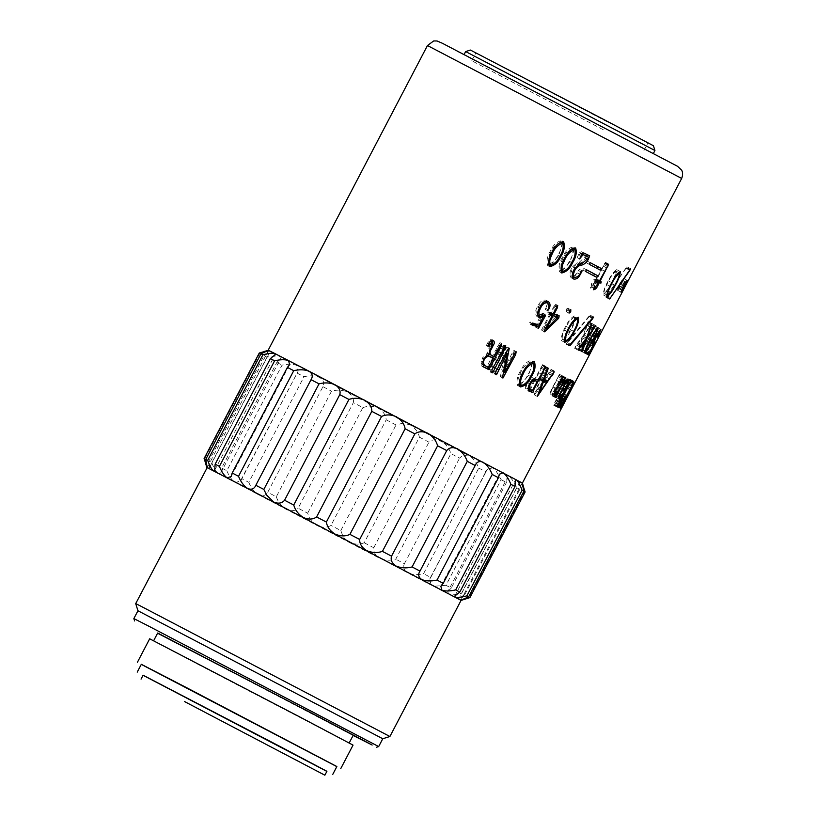 <?xml version="1.0" encoding="UTF-8"?>
<svg xmlns="http://www.w3.org/2000/svg" width="816" height="816" viewBox="0 0 816 816"><rect width="100%" height="100%" fill="white"/><g stroke="black" fill="none" stroke-linecap="round" stroke-linejoin="round"><path stroke-width="0.61" stroke-dasharray="4.08 3.06" d="M307.652 513.193L362.855 407.602L353.348 402.625L298.146 508.215L307.652 513.193L308.683 516.14C310.223 520.037 312.977 523.168 316.965 525.524C322.34 527.799 327.012 527.758 330.99 525.402L386.192 419.812C385.876 415.201 383.245 411.325 378.298 408.194L268.189 350.186M362.855 407.602L365.864 406.756C369.944 405.787 374.095 406.266 378.298 408.194L410.162 424.85C415.201 428.033 418.292 432.143 419.414 437.172L364.211 542.762C359.428 544.7 354.297 544.507 348.82 542.181L206.856 467.517M386.192 419.812L396.025 424.952L402.849 423.157L410.162 424.85L441.089 440.997C445.893 444.047 449.177 448.249 450.922 453.614L395.729 559.205C390.323 560.816 384.999 560.521 379.746 558.317L348.82 542.181L343.25 537.152L340.823 530.553L330.99 525.402M419.414 437.172L428.961 442.16C431.338 439.997 434.449 439.263 438.284 439.936L522.393 483.082M364.211 542.762L373.759 547.75C373.361 550.912 374.534 553.88 377.278 556.634L408.632 573.322C413.233 574.852 418.21 574.974 423.555 573.689L478.757 468.088C476.768 462.978 473.831 458.959 469.934 456.062L462.509 455.399L459.581 458.123L450.922 453.614M478.757 468.088L485.979 471.852L486.754 469.924L492.538 467.762L495.791 470.546L501.146 479.706L445.944 585.307L435.356 586.153L431.205 585.092L407.796 572.924C403.94 570.384 402.808 567.314 404.389 563.713L395.729 559.205M501.146 479.706L506.481 482.47L507.399 477.646L509.837 476.707L514.253 482.44L516.691 487.733L461.489 593.324L455.746 594.354L448.504 594.038L431.205 585.092L429.644 579.156L486.754 469.924M516.691 487.733L519.812 489.335C518.996 484.459 519.037 481.981 519.935 481.889C521.026 482.919 522.444 485.938 524.178 490.977L524.413 491.66L469.21 597.251L468.506 597.445C463.376 598.903 460.071 599.495 458.602 599.209L448.504 594.038L447.851 591.539L507.399 477.646M157.58 633.216L353.114 735.44M378.675 746.569L133.855 618.579M382.765 738.745L137.945 610.756M389.905 736.501L135.711 603.605M653.432 145.748L470.414 50.062M465.64 51.561L654.932 150.511M607.41 121.941L475.881 52.928L607.41 121.941M603.32 129.764L471.791 60.751L603.32 129.764M326.91 771.293L143.096 675.199M326.859 771.385L143.055 675.291M336.865 766.53L141.321 664.306M336.824 766.612L141.28 664.387M353.042 745.11L149.675 638.795M199.675 664.642L349.126 743.07L203.837 667.417L153.592 640.846L199.675 664.642M353.216 735.247L157.682 633.022M461.06 600.403L458.602 599.209C458.143 598.444 460.142 597.016 464.61 594.925L461.489 593.324M560.633 408.571L556.736 406.541L568.762 384.438L557.287 406.786L561.194 408.836L557.297 406.796L569.435 383.571L569.772 382.939L573.679 384.979L574.831 382.775L563.989 403.481L574.301 383.418L563.56 402.992L572.801 384.866L560.541 408.53L572.669 386.478L561.194 408.836L573.046 386.203M569.772 382.939L570.476 381.592L574.382 383.642L574.831 382.775L570.914 380.725L560.082 401.431L570.394 381.368L559.664 400.952L568.915 382.826L556.645 406.49L560.541 408.53M574.321 382.245L570.435 380.205L574.321 382.245M508.613 77.724L653.29 153.643L508.613 77.724M259.284 353.012L259.814 353.318L204.612 458.908L204.082 458.602M266.995 357.194L211.793 462.784L208.825 461.203L264.027 355.613L266.995 357.194C272.809 355.796 277.093 355.552 279.837 356.459L280.429 358.846L276.838 362.416L221.636 468.007L226.838 470.75L282.04 365.16C287.977 363.834 292.862 363.895 296.677 365.364L298.146 371.127L241.689 478.584L248.809 482.327L304.011 376.737C309.815 375.329 315.058 375.584 319.719 377.492C323.513 380.032 324.595 383.092 322.942 386.682L267.74 492.272L276.318 496.781L331.52 391.18C336.947 389.579 342.281 389.875 347.514 392.068C352.022 394.985 353.971 398.504 353.348 402.625M276.838 362.416L282.04 365.16M296.891 372.994L304.011 376.737M322.942 386.682L331.52 391.18M340.823 530.553L396.025 424.952M373.759 547.75L428.961 442.16M404.389 563.713L459.581 458.123M485.979 471.852L430.777 577.442L423.555 573.689M506.481 482.47L451.279 588.061L445.944 585.307M464.61 594.925L519.812 489.335M469.914 597.577L469.21 597.251M524.413 491.66L525.116 491.987M204.612 458.908C206.407 464.294 207.845 467.548 208.916 468.67L270.249 351.339C268.729 351.074 265.251 351.737 259.814 353.318M208.916 468.67C209.732 468.578 209.702 466.089 208.825 461.203M211.793 462.784C213.965 468.353 216.199 472.025 218.504 473.79L220.779 472.954L221.636 468.007M226.838 470.75C229.133 476.391 231.968 480.369 235.345 482.695L240.883 480.665L241.689 478.584M248.809 482.327C250.971 487.886 254.164 492.048 258.386 494.812C262.619 496.505 265.741 495.659 267.74 492.272M276.318 496.781C278.103 502.136 281.387 506.338 286.171 509.398C291.128 511.459 295.117 511.061 298.146 508.215M430.777 577.442L429.644 579.156M451.279 588.061L447.851 591.539M519.935 481.889L458.602 599.209M264.027 355.613C268.546 353.522 270.616 352.104 270.249 351.339M490.436 348.463L488.998 347.718L490.804 344.005L490.987 341.231L486.877 345.607L488.243 346.31M492.242 344.74L490.804 344.005M492.395 341.955L490.987 341.231M487.764 346.055L486.877 345.607M486.418 345.362L487.856 342.608C488.774 339.966 490.232 339.109 492.252 340.037L492.507 340.231M493.129 340.466L493.67 340.772M492.793 342.21L489.977 348.187L488.804 353.705M490.222 354.848L492.568 355.858L499.963 342.638L499.555 345.433L493.476 356.398M492.364 355.939L490.783 355.123M494.2 356.704L492.568 355.858M499.066 347.412L497.423 346.565M501.616 343.485L499.963 342.638L501.605 343.475M501.544 344.658L499.882 343.801M492.742 357.796L487.958 367.537M489.059 366.557L488.356 366.19M488.886 369.668L487.213 368.801L487.999 368.312L487.213 368.801L485.857 367.843M488.172 369.189L486.52 368.342M482.858 366.547L481.807 366.068L482.113 358.204L487.387 353.644L488.998 347.718M488.203 354.358L486.734 353.603M488.866 354.409L487.387 353.644M486.254 355.317L481.889 361.651L481.797 363.406M482.848 364.66L486.948 366.608L491.834 357.337M485.438 365.925L487.03 366.741M486.948 366.608L488.58 367.455M492.181 373.055L490.385 372.127L490.1 369.016L503.941 344.362L503.492 347.137L490.385 372.127M491.854 369.913L490.1 369.016M502.982 349.666L501.218 348.758M504.788 346.453L503.023 345.545M505.736 345.851L503.951 344.933M505.645 346.443L503.86 345.525M504.196 347.504L503.492 347.137M493.67 367.465L492.833 367.037M492.854 372.096L491.059 371.168M492.65 372.841L490.844 371.912M587.653 352.889L584.756 351.431L583.348 352.277L584.113 350.421L585.735 349.993L589.927 342.006L588.397 343.75L592.059 334.968L597.047 327.257L600.953 329.297M587.632 352.93L584.756 351.431M588.295 353.563L584.429 351.543M588.01 353.614L584.154 351.604M587.785 353.746L583.93 351.737M587.571 353.94L583.715 351.92M587.387 354.083L583.532 352.073M587.204 354.287L583.348 352.277M587.591 353.032L583.746 351.033M587.959 352.43L584.113 350.421L587.959 352.43M589.611 352.022L585.735 349.993M593.813 344.026L589.927 342.006M592.263 345.77L588.397 343.75M595.894 336.977L592.059 334.968M600.913 329.276L597.047 327.257L593.732 335.121L597.618 337.151M598.199 336.049L594.313 334.019M597.567 337.13L593.732 335.121M593.681 335.101L596.323 328.685L591.916 335.702L589.142 342.332L591.161 340.037L584.888 351.451M600.188 330.704L596.323 328.685M595.762 337.712L591.916 335.702M593.008 344.352L589.142 342.332M594.864 341.975L590.988 339.946M595.139 341.476L591.263 339.446L595.292 341.353M595.048 342.067L591.161 340.037M594.66 342.832L590.774 340.802M594.303 343.393L590.417 341.363M590.498 350.625L586.622 348.595M588.938 353.624L585.062 351.594M588.326 354.848L584.44 352.828M588.193 354.98L584.307 352.961M588.734 353.767L584.848 351.737M587.683 352.808L584.98 351.4M584.664 352.93L580.9 350.962C581.584 347.249 583.46 342.659 586.52 337.192C589.346 331.612 591.967 327.787 594.364 325.717C593.599 329.317 591.661 333.877 588.55 339.385C585.806 344.944 583.256 348.799 580.9 350.962L584.674 352.93M590.254 339.14L586.52 337.192M598.087 327.644L594.303 325.676L598.138 327.685M592.365 341.374L588.55 339.385M593.599 327.124C590.713 330.256 587.836 334.866 584.97 340.945L581.645 349.544C583.766 347.392 586.01 343.944 588.367 339.181C591.029 334.489 592.773 330.46 593.599 327.124L597.383 329.093M584.97 340.945L588.713 342.893M581.645 349.544L585.419 351.512M588.367 339.181L592.171 341.17M581.257 346.025L577.657 344.148L574.668 348.34L576.157 344.903L582.961 336.202L587.51 323.116C587.979 321.688 588.214 321.412 588.183 322.269L583.909 334.937L592.11 323.707L583.348 336.508L578.422 349.942L578.105 348.718L582.349 337.834L577.657 344.148M578.87 349.585L575.28 347.708M578.483 350.237L574.892 348.361M578.258 350.217L574.668 348.34M579.737 346.769L576.157 344.903M581.604 344.648L578.014 342.771M586.592 338.089L582.961 336.202M591.08 324.982L587.51 323.116M591.835 323.432L588.254 321.575L588.183 322.269L591.763 324.136M591.712 325.217L588.112 323.34M589.713 330.592L586.102 328.705M587.54 336.835L583.909 334.937M593.63 328.45L589.948 326.533M595.078 326.451L591.386 324.523M595.813 325.564L592.12 323.636L595.802 325.635M595.211 326.828L591.518 324.89M591.202 332.642L587.52 330.725M587 338.405L583.348 336.508M583.787 347.116L580.105 345.199M582.624 350.778L578.932 348.85M582.491 351.308L578.789 349.381M582.124 351.869L578.422 349.942M581.777 350.625L578.105 348.718M585.99 339.731L582.349 337.834M570.404 345.158L566.202 343.567L589.193 315.965C590.019 314.945 590.233 314.925 589.835 315.904L567.079 343.424L566.202 343.567L569.517 345.29M570.343 344.209L567.028 342.485M592.722 317.801L589.193 315.965C590.019 314.945 590.233 314.925 589.835 315.904L593.375 317.75M592.804 318.556L589.274 316.71M564.703 342.343L561.551 340.7C561.092 336.396 562.489 331.551 565.753 326.186C568.466 320.555 571.639 317.026 575.27 315.588C575.688 319.811 574.229 324.615 570.904 330.011C568.283 335.641 565.172 339.201 561.551 340.7L564.723 342.353M568.823 327.787L565.753 326.186M574.148 331.704L570.904 330.011M574.495 316.985C570.435 319.515 567.12 323.901 564.56 330.133C562.693 333.611 561.938 336.671 562.316 339.293C565.437 337.671 568.13 334.448 570.384 329.644C573.25 325.043 574.617 320.831 574.495 316.985L576.188 317.873M564.56 330.133L567.661 331.745M562.316 339.293L564.182 340.272M570.384 329.644L573.617 331.327M569.701 310.223L566.824 308.723L567.926 308.254L567.814 310.345L566.151 311.641L566.824 308.723M570.823 309.754L567.926 308.254M569.15 311.049L567.814 310.345M569.048 313.15L566.151 311.641M496.097 374.799L494.18 373.82L493.843 370.974L506.879 347.014L507.379 347.279L506.328 352.624M495.71 371.943L493.843 370.974M497.617 369.291L495.74 368.312M508.756 347.983L506.879 347.014M509.276 348.259L507.379 347.279M506.297 352.818L502.513 371.617L511.877 353.705C512.295 353.022 514.192 348.993 513.937 351.421L513.529 353.461L500.84 376.961L502.952 378.053M503.564 372.157L502.513 371.617M513.968 354.787L511.877 353.705M516.038 351.472L513.947 350.39L513.937 351.421L516.049 352.512M514.437 353.93L513.529 353.461M502.452 377.788L500.84 376.961M500.351 376.706L505.267 352.288L494.18 373.82M506.246 352.787L505.267 352.288M497.638 369.25L496.658 368.75M496.74 373.993L494.822 373.004M496.587 374.615L494.669 373.616M520.333 386.937L517.681 385.56C516.253 380.96 517.293 375.89 520.802 370.331C523.627 364.415 527.269 361.09 531.716 360.356L532.532 361.59M523.331 371.647L520.802 370.331M532.726 362.722L528.452 375.462L520.465 385.152M531.236 376.91L528.452 375.462M519.517 385.621L517.681 385.56M531.44 362.069L530.93 361.804C526.106 363.487 522.403 367.7 519.833 374.442C517.915 378.094 517.477 381.327 518.507 384.132C522.311 383.122 525.382 380.062 527.717 374.972C530.818 370.24 531.889 365.854 530.93 361.804L531.451 362.059M519.833 374.442L522.393 375.768M518.507 384.132L519.292 384.54M531.736 391.945L526.218 389.701C524.627 387.365 525.229 384.285 528.023 380.46C529.431 378.175 530.941 377.257 532.542 377.716L535.01 378.563L542.609 364.691L541.957 367.353L535.469 379.236L532.542 377.716M536.52 379.695L533.572 378.155M537.999 380.113L535.01 378.563M543.538 369.577L540.549 368.016M542.589 364.67L545.608 366.241L542.589 364.67M545.557 366.772L542.548 365.211M545.414 367.353L542.405 365.782M544.976 368.924L541.957 367.353M541.875 374.371L538.856 372.81M534.929 380.276L530.176 389.977M533.338 390.568L530.329 389.008M529.931 391.007L532.644 392.567M532.44 392.353L529.431 390.793M533.072 379.542L532.471 379.338C530.584 378.604 528.972 379.726 527.636 382.714C526.3 384.979 526.004 386.804 526.759 388.181L529.502 388.916L534.286 379.94M527.636 382.714L530.502 384.203M529.502 388.916L532.491 390.466M547.811 380.623L544.578 378.94L550.831 369.73L549.107 373.84L544.466 380.327M551.585 375.125L548.321 373.432M553.472 372.31L550.208 370.607M554.095 371.433L550.831 369.73L550.708 370.668L553.993 372.382M553.228 374.085L549.943 372.382M552.381 375.554L549.107 373.84M552.085 375.85L548.811 374.146M549.76 379.042L546.496 377.339M544.313 380.552L534.46 394.944L537.652 396.607M537.336 396.443L534.46 394.944M534.154 394.781L544.751 366.925L540.896 378.644L544.578 378.94M543.895 378.359L540.784 376.737M544.639 376.237L541.528 374.615M545.312 374.228L542.222 372.626M545.537 373.391L542.446 371.79M546.414 370.892L543.334 369.291M547.434 369.169L544.354 367.567M547.832 368.526L545.19 366.7L548.281 368.312M547.628 369.974L544.537 368.363M544.027 380.287L540.896 378.644M536.285 391.088L543.752 380.266L540.702 380.613L540.631 379.267L536.285 391.088L539.468 392.741M540.702 380.613L543.864 382.255M540.631 379.267L543.772 380.899M563.672 381.225L560.041 379.328L562.132 375.666L552.361 395.372L552.636 393.465L550.769 394.485C549.964 393.118 550.576 390.701 552.605 387.253L559.49 374.36L553.391 386.774C551.657 389.609 551.055 391.67 551.585 392.955L553.523 391.568L560.041 379.328M564.988 378.757L561.367 376.87M565.753 377.553L562.132 375.666L565.743 377.543M565.437 378.593L561.806 376.696M564.896 380.062L561.255 378.165M558.287 392.404L554.656 390.507M556.379 396.27L552.748 394.373M556.002 397.27L552.361 395.372M555.604 397.718L551.963 395.821M555.278 394.842L552.636 393.465M554.36 396.352L550.769 394.485M556.145 389.099L552.605 387.253M562.255 377.41L558.715 375.564M563.03 376.207L559.49 374.36L563.03 376.196M562.734 377.257L559.184 375.411M562.214 378.746L558.654 376.89M556.951 388.62L553.391 386.774M551.494 392.904L553.952 394.189L551.494 392.904M557.144 393.455L553.523 391.568M558.134 391.762L554.513 389.875M563.611 385.07L559.939 383.153L563.519 377.42L562.999 379.746L564.866 378.277L568.691 380.256M564.233 383.836L560.561 381.929M565.437 381.46L561.775 379.552M566.039 380.389L563.326 378.971M566.702 381.684L562.999 379.746M568.599 380.225L564.866 378.277C565.264 379.593 564.417 381.949 562.357 385.356C560.725 388.161 559.47 389.324 558.603 388.834L557.308 390.762C556.022 393.047 555.533 394.597 555.839 395.413L558.419 392.516C557.053 395.23 555.91 396.637 554.972 396.719C554.849 395.087 555.655 392.751 557.41 389.711L562.805 378.746L560.113 383.245L563.785 385.162M566.11 387.314L562.357 385.356M562.061 390.691L558.358 388.753M561.01 392.69L557.308 390.762M555.808 395.403L559.562 397.361L555.808 395.403M562.03 394.393L558.277 392.445M562.173 394.475L558.419 392.516M558.695 398.667L554.972 396.719M561.102 391.639L557.41 389.711M565.162 383.938L561.469 382.01M562.826 378.757L566.488 380.664L562.826 378.757M565.07 382.724L561.398 380.807M559.072 387.376C560.419 387.865 562.061 385.876 563.999 381.398L564.223 379.705L567.997 381.664L564.264 379.726L562.244 381.47L559.072 387.376L562.785 389.314M563.999 381.398L567.742 383.347M562.244 381.47L565.947 383.398M561.836 382.102L565.539 384.03M557.563 407.327L553.758 405.348L554.554 402.89L567.579 378.471L553.758 405.348M558.348 404.879L554.554 402.89M568.783 385.162L564.988 383.183M571.373 380.46L567.579 378.471L571.373 380.44M571.231 380.878L567.426 378.889M570.996 381.409L567.191 379.43M570.404 382.806L566.6 380.817M567.793 387.651L563.989 385.672M560.031 402.502L556.226 400.513M558.113 406.368L554.309 404.379M557.848 406.97L554.033 404.981M555.788 405.379C555.818 403.889 557.002 401.105 559.337 397.045L562.795 393.312L570.19 379.328L556.838 405.287L555.788 405.379M565.937 395.393L562.081 393.373M566.222 395.444L562.367 393.434M566.671 395.332L562.795 393.312M572.2 384.785L568.324 382.765M574.056 381.347L570.19 379.328L574.056 381.347M573.872 381.806L569.996 379.777M573.628 382.327L569.752 380.307M572.954 383.775L569.068 381.755M570.007 389.314L566.131 387.284M561.51 405.532L557.634 403.502M560.714 407.317L556.838 405.287L560.602 407.408M560.592 407.306L556.716 405.277M560.429 407.164L556.563 405.144M561.551 394.76L558.501 399.065L556.481 403.94L557.348 403.696L561.551 394.76L565.417 396.78M560.337 405.95L556.93 403.93L560.796 405.95M558.501 399.065L562.346 401.074M557.348 403.696L561.224 405.715M562.081 394.689L564.958 396.199M549.586 266.608L547.75 265.659C546.271 260.814 547.261 255.765 550.698 250.492C553.299 244.8 556.981 241.526 561.714 240.669L562.275 241.312M552.412 251.379L550.698 250.492M562.754 243.005L558.654 255.775L550.637 265.302M560.633 256.795L558.654 255.775M548.995 265.904L547.75 265.659M560.908 242.056C555.798 244.035 552.106 248.217 549.821 254.592C547.913 258.06 547.485 261.283 548.525 264.262C552.565 263.109 555.665 260.1 557.828 255.245C560.867 250.736 561.898 246.34 560.908 242.056M549.821 254.592L551.565 255.5M557.828 255.245L559.786 256.255M561.714 272.972L559.501 271.83C558.226 267.087 559.286 262.079 562.693 256.785C565.325 251.114 568.895 247.789 573.413 246.82L574.076 247.738M564.784 257.876L562.693 256.785M574.342 249.094L570.088 261.783L562.204 271.422M572.434 262.997L570.088 261.783M561.01 271.993L559.501 271.83L561.745 272.983M572.618 248.197C567.722 250.298 564.101 254.51 561.755 260.865C559.858 264.333 559.368 267.515 560.276 270.422C564.131 269.178 567.151 266.128 569.333 261.283C572.342 256.754 573.434 252.399 572.618 248.197L572.791 248.288M561.755 260.865L563.876 261.956M569.333 261.283L571.659 262.487M582.185 270.83L579.503 269.443L574.138 277.246M572.669 277.96L571.047 277.695C569.109 274.645 569.67 270.953 572.71 266.618L577.259 262.783L579.309 262.303L585.898 255.785M573.617 279.021L571.047 277.695M575.178 267.893L572.71 266.618M579.788 264.098L577.259 262.783M581.89 263.65L579.309 262.303M587.632 258.784L584.98 257.407M582.012 253.96L580.645 253.317L577.544 257.866L580.023 259.151M581.981 254.011L580.645 253.317M581.941 255.785L579.452 254.5M579.595 258.927L577.544 257.866M577.136 257.652L579.697 252.379L581.206 251.654L587.214 254.653M582.165 253.654L579.697 252.379M589.682 255.847L587.02 254.459M586.684 256.193L585.48 258.274C583.746 261.212 581.553 263.078 578.901 263.843L577.187 264.251C574.423 265.455 572.495 267.842 571.404 271.402C570.568 273.472 570.71 275.023 571.832 276.043L571.832 276.043C574.525 276.094 576.708 274.247 578.381 270.504L579.503 269.443M588.163 259.661L585.48 258.274M579.533 264.18L578.901 263.843M578.167 264.761L577.187 264.251M573.913 272.697L571.404 271.402M581.043 271.891L578.381 270.504M581.747 270.596L579.085 269.219M558.317 316.078L555.645 314.69L556.492 314.425L555.931 316.904L542.048 330.49L544.588 331.806M557.348 317.638L555.931 316.904M557.287 317.699L555.665 316.863M557.94 318.342L555.247 316.945M543.935 331.459L542.048 330.49M541.416 330.154L549.892 313.925L548.087 314.027L547.852 312.457L548.321 311.896L550.555 312.671L555.176 304.103L554.87 306.398L551.473 312.895L555.645 314.69M549.862 313.915L550.392 314.282M550.443 314.609L548.995 313.854M550.892 315.19L548.413 313.905M550.565 315.313L548.087 314.027M550.3 313.721L547.852 312.457M550.78 313.171L548.321 311.896M553.075 313.976L550.555 312.671M557.654 305.368L555.176 304.103L557.705 305.408M557.654 306.245L555.115 304.929M557.552 307.091L555.013 305.776M557.41 307.724L554.87 306.398M556.165 310.029L553.625 308.703M554.013 314.221L551.473 312.895M550.678 314.333L543.925 327.257L554.921 316.016M543.925 327.257L546.475 328.573M532.226 324.166L530.033 324.125L530.196 321.943L536.561 323.993L540.172 316.414M532.063 324.625L530.93 324.044M532.613 325.156L530.441 324.034M532.195 325.237L530.033 324.125M531.838 323.595L529.706 322.493L530.196 321.943L532.328 323.044L530.196 321.943M538.886 325.186L536.561 323.993M541.763 316.516L540.835 316.037M538.274 316.965L536.959 316.567C534.857 313.772 535.123 310.345 537.764 306.296C539.621 301.92 542.263 299.86 545.68 300.115L546.863 300.9M539.192 317.73L536.959 316.567M539.886 307.397L537.764 306.296M547.913 301.277L545.68 300.115M547.699 303.001L545.547 309.641L547.903 310.855M548.515 309.774L546.159 308.55M547.556 310.672L545.547 309.641M545.21 309.458C547.057 306.133 547.006 303.511 545.068 301.604C542.069 301.543 539.804 303.47 538.295 307.387C536.479 310.417 536.285 312.997 537.703 315.149L541.304 314.384L542.14 313.466L542.977 314.558L537.234 324.656M540.447 308.489L538.295 307.387M542.977 314.558L541.814 313.946M544.466 314.67L542.681 313.548L545.017 314.762M543.425 315.741L542.65 315.343M542.773 316.149L541.997 315.751M540.467 324.166L538.121 322.952M536.642 325.829L535.684 327.236L535.755 325.37M538.937 327.175L536.591 325.961M538.427 328.46L536.071 327.236M538.019 328.45L535.684 327.236M538.101 326.992L535.786 325.788M627.096 280.286L623.22 278.266L621.619 282.509C624.75 277.256 624.577 277.96 621.119 284.631L617.855 290.486L619.558 286.447L617.069 290.047L620.976 292.087L617.069 290.047L619.63 283.754L623.22 278.266L627.127 280.306M623.495 285.763L619.63 283.754M625.515 284.549L621.619 282.509L624.026 278.695L627.932 280.735M625.025 286.671L621.119 284.631M621.761 292.526L617.855 290.486L621.751 292.526M623.455 288.476L619.558 286.447M626.107 282.275L622.19 280.235C620.099 283.03 618.752 285.661 618.151 288.15L622.19 280.235L626.066 282.265M621.976 290.17L618.1 288.14L621.955 290.139M624.546 286.549L620.65 284.509C618.273 289.547 618.406 289.598 621.037 284.692L622.384 281.51L620.65 284.509C618.273 289.547 618.406 289.598 621.037 284.692L624.954 286.732M626.953 282.571L623.057 280.531L622.384 281.51L626.29 283.55M621.221 283.509L625.117 285.539M619.732 285.835L623.618 287.864M620.497 284.478L624.393 286.508M610.429 298.472L606.094 296.8L626.178 267.689C626.882 266.608 627.025 266.546 626.576 267.505L606.094 296.8L609.797 298.727M610.541 297.616L606.839 295.688M629.993 269.678L626.178 267.689C626.882 266.608 627.025 266.546 626.576 267.505L630.401 269.494M629.891 270.331L626.066 268.331M606.767 296.718L603.167 294.841C603.412 290.894 605.095 286.202 608.236 280.775C611.021 275.176 613.856 271.473 616.743 269.647C616.437 273.493 614.693 278.154 611.49 283.621C608.797 289.201 606.023 292.944 603.167 294.841L606.778 296.728M611.776 282.622L608.236 280.775M620.262 271.473L616.651 269.596L620.344 271.534M615.152 285.529L611.49 283.621M615.968 271.055C612.622 273.952 609.572 278.47 606.829 284.611C604.972 288.099 604.003 291.037 603.932 293.434C606.441 291.485 608.858 288.13 611.184 283.346C613.918 278.695 615.519 274.594 615.968 271.055L618.589 272.422M606.829 284.611L610.388 286.457M603.932 293.434L607.522 295.31M611.184 283.346L614.825 285.253M597.026 281.132L596.098 280.939L594.966 283.111C593.681 286.222 592.171 287.875 590.417 288.099L591.6 283.55L591.243 286.742L595.496 280.786L593.844 280.908L593.813 279.541L594.242 279.011L596.108 279.5L605.37 262.324L596.812 279.562L597.802 279.531L597.628 281.398L600.913 283.111M597.026 282.571L593.844 280.908M596.986 281.183L593.813 279.541M597.404 280.653L594.242 279.011M597.771 280.796L594.589 279.143M599.097 281.092L595.884 279.419M599.332 281.173L596.108 279.5M606.359 267.75L603.136 266.067M607.736 265.21L604.513 263.537M608.583 263.986L605.35 262.303L608.593 264.007M608.522 264.527L605.288 262.844M608.348 265.078L605.115 263.395M607.869 266.638L604.625 264.945M605.166 271.483L601.922 269.8M600.056 281.255L596.812 279.562M600.729 281.255L597.475 279.562M601.066 281.234L597.802 279.531M596.986 281.408L596.098 280.939M598.199 284.794L594.966 283.111M594.252 286.171L591.09 284.529M594.762 285.192L591.6 283.55M595.027 285.335L591.855 283.682M597.669 284.468L594.446 282.785M596.996 281.561L595.496 280.786M589.295 264.323L586.52 262.895L587.408 261.202L590.172 262.65L587.408 261.202M586.52 262.895L600.423 270.188M585.562 271.453L582.797 270.014L583.685 268.331L586.439 269.78M586.449 269.759L583.685 268.331M582.797 270.014L596.69 277.318M571.771 388.64L567.854 386.59M570.476 381.592L570.914 380.725L570.476 381.592M574.209 383.948L570.302 381.908M563.989 403.481L560.082 401.431M574.301 383.418L570.394 381.368M574.24 383.438L570.333 381.398M563.56 402.992L559.664 400.952M572.424 385.968L568.528 383.928M573.689 383.52L569.803 381.48M573.801 383.122L569.915 381.092M572.801 384.866L568.915 382.826M570.262 389.854L566.375 387.824M572.669 386.478L568.762 384.438M495.587 70.839L676.321 165.607L457.409 51.459L495.587 70.839M427.462 45.533L681.666 178.429M489.6 344.158L488.233 343.454M489.202 343.291L487.856 342.608M500.075 345.698L499.555 345.433M497.097 351.166L496.403 350.798M483.521 358.928L482.113 358.204M493.966 366.914L492.201 366.007M501.228 353.022L500.381 352.583M594.538 342.506L590.662 340.486M592.09 347.596L588.203 345.566M590.325 327.196L586.745 325.329M591.049 327.073L587.449 325.196M594.364 328.389L590.672 326.451M583.256 347.239L579.595 345.321M512.917 358.999L510.796 357.898M527.717 374.972L530.482 376.411M530.859 381.939L528.023 380.46M532.471 379.338L532.981 379.603M528.299 388.732L531.247 390.272M541.61 380.236L543.803 381.378M565.651 378.043L562.02 376.156M561.959 385.397L558.317 383.5M557.002 394.985L553.36 393.088M560.215 382.367L556.665 380.511M562.306 390.762L558.603 388.834M561.704 394.985L557.96 393.026M560.062 401.86L556.257 399.871M570.149 382.571L566.355 380.593M563.173 399.044L559.337 397.045M580.268 274.492L577.595 273.105M556.757 306.928L554.237 305.612M543.619 315.578L541.304 314.384M542.089 321.147L539.743 319.933M626.066 283.376L622.169 281.336M622.863 289.772L618.967 287.742M597.373 282.346L594.181 280.694M570.863 390.364L566.957 388.324M572.914 386.427L569.007 384.387M471.791 60.751L475.881 52.928M643.875 150.705L647.965 142.882M440.926 586.092L499.433 474.178M454.869 595.976L515.345 480.287M460.867 600.239L522.169 482.97M240.883 480.665L298.146 371.127M220.779 472.954L280.429 358.846M207.244 467.619L268.535 350.39M214.69 470.312L275.084 354.776M231.173 476.422L289.619 364.64M255.653 485.632L311.222 379.328M419.699 571.618L475.453 464.977M487.54 369.036L489.223 369.903M481.807 366.068L483.307 366.843M591.559 338.915L595.435 340.945M566.202 344.209L569.517 345.933M590.09 315.119L593.62 316.965M520.394 386.968L517.742 385.591M529.747 391.068L532.766 392.639M551.177 369.424L554.452 371.127M545.21 366.353L548.291 367.955M563.519 377.42L567.202 379.338M556.747 405.399L560.623 407.429M556.563 404.002L560.419 406.011M549.627 266.628L547.791 265.679M556.471 314.099L559.164 315.486M545.863 300.206L548.097 301.369M542.518 312.987L544.843 314.191M618.814 288.65L622.72 290.69M605.992 297.391L609.695 299.329M626.892 266.75L630.707 268.75M591.243 286.742L594.436 288.405M570.996 380.593L574.903 382.633M569.14 384.142L569.435 383.571"/><path stroke-width="1.22" d="M353.114 735.44L372.157 745.039L314.333 714.551L157.58 633.216M134.609 620.956L133.855 618.579L149.287 626.433L378.675 746.569L382.765 738.745L389.905 736.501L461.06 600.403L464.375 599.372L461.06 600.403M133.855 618.579L137.945 610.756L382.765 738.745M137.945 610.756L135.711 603.605L139.801 605.635L389.915 736.501M465.65 51.551L470.414 50.062L606.298 120.819L653.432 145.748L654.932 150.511L465.65 51.551L464.11 54.478M184.375 701.474L324.86 775.2L184.375 701.474M141.056 679.106L143.096 675.199L279.674 746.314L326.91 771.293L324.86 775.2M143.055 675.291L326.859 771.385M137.231 672.129L141.321 664.306L187.405 688.102L336.865 766.53L332.775 774.353M141.28 664.387L336.824 766.612M137.414 662.266L149.675 638.795L300.788 717.478L353.042 745.11L340.772 768.58M153.632 640.764L157.682 633.022L302.971 708.676L353.216 735.247L349.166 742.988M284.57 500.239L339.772 394.648L348.942 399.432L293.74 505.022L284.57 500.239C281.989 503.339 278.358 503.941 273.666 502.044L266.75 495.2L263.833 489.437L255.826 485.275C254.286 488.917 251.583 490.008 247.738 488.549L460.867 600.239M573.046 386.203L573.679 384.979M597.577 275.624L586.449 269.759L585.562 271.453L596.69 277.318L597.577 275.624L594.466 274.013L593.589 275.686M601.3 268.495L590.182 262.64L589.295 264.323L600.423 270.188L601.3 268.495L598.199 266.883L597.322 268.556M598.72 282.458L597.026 282.571L596.986 281.183L597.404 280.653L599.332 281.173L608.522 264.527L600.056 281.255L601.066 281.234L600.913 283.111L599.342 282.632L598.199 284.794C596.924 287.926 595.394 289.578 593.609 289.762L594.762 285.192L594.436 288.405L598.72 282.458L596.996 281.561M600.913 283.111L599.944 282.744M615.152 285.529C612.469 291.118 609.674 294.841 606.767 296.718C606.961 292.75 608.634 288.048 611.776 282.622C614.57 277.012 617.426 273.309 620.344 271.534C620.089 275.4 618.355 280.061 615.152 285.529L614.785 285.335M629.891 270.331L609.797 298.727L629.993 269.678C630.707 268.607 630.839 268.546 630.401 269.494L629.646 270.208M629.993 269.678C630.707 268.607 630.839 268.546 630.401 269.494L630.187 269.382M627.096 280.286L625.515 284.549C628.657 279.296 628.493 280.01 625.025 286.671L621.761 292.526L623.455 288.476L620.956 292.077L623.495 285.763L627.127 280.306M625.362 284.468L627.932 280.735M547.913 301.277C550.525 303.215 550.729 306.051 548.515 309.774L547.556 310.672C549.403 307.346 549.321 304.705 547.301 302.756C544.241 302.654 541.946 304.562 540.447 308.489C538.621 311.518 538.448 314.129 539.937 316.312L543.619 315.578L544.466 314.67L545.333 315.772L545.006 316.557L538.427 328.46L538.081 326.573L532.195 325.237L531.838 323.595L532.328 323.044L538.886 325.186L543.16 317.24L539.192 317.73C536.999 314.874 537.224 311.437 539.886 307.397C541.722 303.011 544.405 300.971 547.913 301.277L548.097 301.369M544.466 314.67L545.017 314.762L544.558 314.517M554.013 314.221L559.174 315.823L558.644 318.311L544.588 331.806L543.935 331.459L552.412 315.241L550.565 315.313L550.3 313.721L550.78 313.171L553.075 313.976L557.705 305.408L557.41 307.724L554.013 314.221L553.177 313.783M552.381 315.221L549.556 313.854M571.832 276.043L574.403 277.379C577.167 277.471 579.38 275.635 581.043 271.891L582.185 270.83L580.268 274.492C578.524 277.991 576.31 279.5 573.617 279.021C571.598 275.93 572.118 272.228 575.178 267.893L579.788 264.098L581.89 263.65L587.632 258.784L588.56 257.162L583.134 254.612L579.595 258.927L582.165 253.654L583.695 252.95L589.682 255.847L588.163 259.661C586.418 262.599 584.195 264.445 581.492 265.19L579.737 265.577C576.922 266.761 574.974 269.127 573.913 272.697C573.077 274.778 573.24 276.338 574.403 277.379L571.904 276.083M572.434 262.997C569.925 268.678 566.355 271.993 561.714 272.972C560.347 268.189 561.367 263.15 564.784 257.876C567.426 252.175 571.047 248.88 575.647 247.972C577.014 252.674 575.943 257.683 572.434 262.997L571.608 262.568M560.633 256.795C558.144 262.487 554.462 265.751 549.586 266.608C548.015 261.712 548.954 256.642 552.412 251.379C555.023 245.667 558.746 242.423 563.57 241.628C565.151 246.452 564.172 251.512 560.633 256.795L559.735 256.336M560.602 407.408L559.613 407.378C559.664 405.889 560.837 403.114 563.173 399.044L566.671 395.332L572.954 383.775L560.714 407.317L559.562 406.705M557.848 406.97L571.373 380.46L557.705 406.898M568.691 380.256L566.702 381.684L567.202 379.338L563.785 385.162L564.856 382.612M568.599 380.225C569.017 381.541 568.191 383.908 566.11 387.314C564.478 390.119 563.203 391.272 562.306 390.762L561.01 392.69C559.725 394.985 559.246 396.535 559.562 397.361L562.173 394.475C560.806 397.188 559.654 398.585 558.695 398.667C558.542 397.015 559.348 394.679 561.102 391.639L565.162 383.938L566.488 380.664L565.07 382.724M558.134 391.762L565.753 377.553L556.002 397.27L556.257 395.352L554.36 396.352C553.513 394.964 554.115 392.547 556.145 389.099L563.03 376.207L556.951 388.62C555.206 391.456 554.615 393.526 555.176 394.822L558.134 391.762M544.027 380.287L547.811 380.623L553.993 372.382L537.336 396.443L546.414 370.892L548.281 368.312L544.027 380.287L543.334 379.919M554.095 371.433L553.574 372.167M528.901 391.099L529.135 391.221C527.473 388.844 528.054 385.754 530.859 381.939C532.277 379.654 533.817 378.757 535.469 379.236L537.999 380.113L545.557 366.772L533.338 390.568L532.96 392.578L529.013 391.16M531.736 391.945L532.644 392.567M531.236 376.91C528.493 382.816 524.861 386.162 520.333 386.937C518.803 382.286 519.802 377.196 523.331 371.647C526.157 365.731 529.839 362.426 534.388 361.743C535.918 366.282 534.868 371.331 531.236 376.91L530.431 376.492M496.587 374.615L496.097 374.799L495.71 371.943L508.756 347.983L509.276 348.259L504.604 372.698L513.968 354.787C514.386 354.103 516.283 350.074 516.049 352.512L515.651 354.562L502.952 378.053L502.452 377.788L507.175 353.267L496.587 374.615L496.026 374.32M516.038 351.472L516.049 352.512L515.447 352.196M569.048 313.15L569.701 310.223L570.823 309.754L570.731 311.865L569.048 313.15M574.148 331.704C571.547 337.334 568.395 340.884 564.703 342.343L564.703 342.343C564.182 337.997 565.559 333.152 568.823 327.787C571.547 322.136 574.76 318.628 578.452 317.24C578.921 321.494 577.493 326.318 574.148 331.704L573.577 331.408M592.804 318.556L570.404 345.158L569.517 345.29L592.722 317.801C593.558 316.792 593.773 316.771 593.375 317.75L592.324 318.301M569.843 344.862L570.404 345.158L569.517 345.29M592.722 317.801C593.558 316.792 593.773 316.771 593.375 317.75L592.946 317.526M585.99 339.731L578.258 350.217L579.737 346.769L586.592 338.089L591.08 324.982C591.549 323.554 591.784 323.269 591.763 324.136L587.54 336.835L595.802 325.635L587 338.405L582.124 351.869L581.777 350.625L585.531 339.497M591.835 323.442L591.437 323.972M592.365 341.374C589.621 346.933 587.061 350.788 584.664 352.93L584.664 352.93C585.327 349.197 587.194 344.597 590.254 339.14C593.089 333.54 595.721 329.725 598.138 327.685C597.404 331.296 595.476 335.866 592.365 341.374L592.13 341.251M600.913 329.276L597.618 337.151L600.188 330.704L595.762 337.712L593.008 344.352L595.048 342.067L588.326 354.848L588.866 353.43L587.204 354.287L587.591 353.032L589.611 352.022L593.813 344.026L592.263 345.77C592.385 344.128 593.599 341.2 595.894 336.977C598.036 332.744 599.709 330.174 600.913 329.276L600.953 329.297M492.65 372.841L491.854 369.913L505.716 345.28L505.288 348.065L492.65 372.841L492.13 372.575M492.395 341.955L488.243 346.31L487.764 346.055L489.202 343.291C490.11 340.649 491.599 339.803 493.67 340.772C494.629 341.996 494.527 343.434 493.374 345.076L491.456 348.942C489.345 352.124 489.651 354.45 492.364 355.939L494.2 356.704L501.616 343.485L501.238 346.3L488.886 369.668L483.307 366.843L483.521 358.928L488.866 354.409L492.242 344.74L492.395 341.955L490.549 341.047M493.129 340.466L492.252 340.037M488.804 353.705L492.364 355.939M487.988 367.18L487.999 368.312L489.682 369.179L488.886 369.668M263.833 489.437L319.036 383.846L311.029 379.685C313.13 376.36 312.477 373.534 309.07 371.229L522.393 483.082L573.056 386.182M311.222 379.328L255.653 485.632M492.221 474.463L437.019 580.054L443.221 583.328L498.423 477.737L492.221 474.463C489.957 468.843 486.907 464.763 483.082 462.203C479.298 460.754 476.666 461.856 475.187 465.508L419.985 571.098L412.08 566.947L467.282 461.346C465.273 455.869 461.999 451.666 457.46 448.749C452.829 446.852 449.249 447.464 446.74 450.575L391.537 556.165L382.429 551.381L437.621 445.791C436.121 440.579 432.898 436.407 427.941 433.265C422.729 431.083 418.363 431.287 414.865 433.877L359.662 539.468L349.921 534.368L405.124 428.777C404.328 423.932 401.411 419.924 396.362 416.752C390.884 414.426 385.958 414.334 381.572 416.466L326.369 522.056L316.598 516.946L371.8 411.356C371.882 406.98 369.526 403.267 364.721 400.217C359.305 397.933 354.052 397.667 348.942 399.432M475.453 464.977L475.187 465.508L467.282 461.346M446.74 450.575L437.621 445.791M414.865 433.877L405.124 428.777M381.572 416.466L371.8 411.356M287.395 367.404L232.193 473.005L238.527 476.289L293.729 370.688L287.395 367.404L289.619 364.64L288.558 360.59L309.07 371.229C304.745 369.526 299.625 369.342 293.729 370.688M270.351 358.601L215.149 464.192L219.412 466.385L274.615 360.794L270.351 358.601L275.084 354.776L274.747 353.471L288.558 360.59C285.182 359.387 280.531 359.448 274.615 360.794M260.957 353.797L205.754 459.388L207.682 460.367L262.885 354.776L260.957 353.797L268.515 350.329L274.747 353.471C272.524 352.869 268.566 353.308 262.885 354.776M268.535 350.39L259.284 353.012L204.082 458.602L207.182 467.65L247.738 488.549C243.862 485.999 240.791 481.919 238.527 476.289M464.375 599.372L469.914 597.577L525.116 491.987L522.209 482.96L523.841 491.242L468.639 596.833L466.874 595.874L522.077 490.283C520.057 484.786 518.201 481.318 516.497 479.869L515.345 480.287L514.988 486.499L459.785 592.09L454.869 595.976L455.165 597.19C457.317 597.781 461.213 597.343 466.874 595.874M523.841 491.242L522.077 490.283M437.019 580.054C431.113 581.41 426.013 581.227 421.739 579.523C418.404 577.238 417.823 574.423 419.985 571.098L419.699 571.618M412.08 566.947C406.429 568.436 401.115 568.14 396.127 566.069C391.935 563.336 390.405 560.031 391.537 556.165M382.429 551.381C377.278 553.136 372.004 552.871 366.608 550.596C361.835 547.556 359.53 543.854 359.662 539.468M349.921 534.368C345.484 536.489 340.517 536.398 335.029 534.072C330.001 530.91 327.114 526.901 326.369 522.056M316.598 516.946C313.038 519.537 308.632 519.731 303.389 517.548C298.432 514.417 295.208 510.245 293.74 505.022M232.193 473.005L231.173 476.422L227.225 477.911C224.298 475.871 221.687 472.025 219.412 466.385M215.149 464.192L214.69 470.312L213.415 470.801C211.64 469.353 209.722 465.875 207.682 460.367M205.754 459.388L207.244 467.619M135.711 603.605L207.182 467.65M460.877 600.28L468.639 596.833M443.221 583.328L440.864 586.214L441.844 590.121C445.148 591.325 449.759 591.253 455.675 589.907L459.785 592.09M498.423 477.737L499.433 474.178L503.176 472.801C506.042 474.851 508.603 478.696 510.877 484.316L514.988 486.499M339.772 394.648C340.833 390.782 339.242 387.467 335.009 384.724C329.98 382.643 324.656 382.357 319.036 383.846M263.711 351.594L268.515 350.329M455.675 589.907L510.877 484.316M492.507 340.231L492.793 342.21M493.374 345.076L491.905 344.321M491.456 348.942L489.977 348.187M501.544 344.658L500.902 344.321M493.476 356.398L492.742 357.796M490.018 367.057L488.356 366.19M489.631 368.404L487.958 367.537M487.999 368.312L487.213 368.801M487.478 368.679L482.858 366.547M481.797 363.406L482.848 364.66L488.58 367.455L493.476 358.173L486.254 355.317M481.889 361.651L483.337 362.396L484.388 365.446L482.909 364.691M488.305 355.684L489.835 356.47C486.407 356.102 484.245 358.081 483.337 362.396M493.476 358.173L489.835 356.47M505.645 346.443L504.982 346.106M505.288 348.065L503.492 347.137M494.618 367.955L492.833 367.037M492.854 372.096L492.038 371.678M588.764 353.471L587.653 352.889M588.632 353.45L587.632 352.93M588.295 353.563L587.551 353.175M588.01 353.614L587.5 353.348M588.866 353.43L587.683 352.808M596.72 328.746L597.383 329.093C594.466 332.204 591.58 336.814 588.713 342.893L585.419 351.512C587.561 349.381 589.815 345.923 592.171 341.17C594.833 336.467 596.578 332.449 597.383 329.093M584.827 351.206L585.419 351.512M581.257 346.025L580.747 345.76M591.712 325.217L591.11 324.901M582.624 350.778L581.89 350.39M582.491 351.308L581.879 350.992M576.188 317.873L577.667 318.638C573.536 321.127 570.2 325.492 567.661 331.745C565.784 335.223 565.049 338.283 565.468 340.935C568.66 339.344 571.373 336.141 573.617 331.327C576.494 326.737 577.84 322.504 577.667 318.638M567.038 331.418L567.661 331.745M564.182 340.272L565.468 340.935M570.731 311.865L569.15 311.049M509.276 348.259L508.756 347.983M504.604 372.698L503.564 372.157M515.651 354.562L514.437 353.93M507.175 353.267L506.246 352.787M498.576 369.73L497.638 369.25M496.74 373.993L495.924 373.575M532.532 361.59L532.726 362.722M520.465 385.152L519.517 385.621M521.526 375.319L522.393 375.768C520.475 379.43 520.067 382.673 521.159 385.509C525.045 384.54 528.156 381.5 530.482 376.411C533.603 371.668 534.643 367.261 533.593 363.191C528.676 364.823 524.943 369.016 522.393 375.768M518.507 384.132L521.159 385.509M544.976 368.924L544.139 368.485M541.875 374.371L541.202 374.024M535.469 379.236L534.929 380.276M533.338 390.568L532.634 390.201M530.329 389.008L529.931 391.007M531.593 391.864L528.105 390.201M527.962 388.804L532.491 390.466L537.275 381.5L532.471 379.338L535.408 380.868C533.46 380.093 531.828 381.215 530.502 384.203C529.156 386.468 528.88 388.294 529.666 389.691L527.085 388.375M529.757 383.816L530.502 384.203M537.275 381.5L535.408 380.868M553.228 374.085L552.524 373.718M552.381 375.554L551.575 375.136M552.085 375.85L551.351 375.462M549.76 379.042L549.127 378.716M547.628 369.974L547.118 369.709M538.805 392.404L539.468 392.741L546.985 381.939L543.242 380.164M546.985 381.939L543.864 382.255L543.772 380.899L539.468 392.741M543.099 380.552L543.772 380.899M556.257 395.352L555.278 394.842M562.214 378.746L561.704 378.471M567.028 380.899L566.039 380.389M562.428 389.13L562.785 389.314C564.162 389.824 565.814 387.835 567.742 383.347L567.997 381.664L567.12 381.215L567.956 381.643M565.549 383.194L562.785 389.314M567.997 381.664L565.947 383.398M562.132 400.962L560.337 405.95L561.224 405.715L565.947 396.719L562.346 401.074M559.878 405.715L560.796 405.95M564.958 396.199L565.947 396.719M562.275 241.312L562.754 243.005M550.637 265.302L548.995 265.904M548.444 264.19L550.361 265.21C554.492 264.098 557.634 261.11 559.786 256.255C562.846 251.756 563.836 247.34 562.765 243.015L560.51 241.913M549.821 254.592L551.565 255.5C549.658 258.958 549.26 262.201 550.361 265.21M562.765 243.015C557.563 244.943 553.829 249.104 551.565 255.5M574.076 247.738L574.342 249.094M562.204 271.422L561.01 271.993M572.618 248.197L574.852 249.359C569.854 251.389 566.202 255.592 563.876 261.956C561.979 265.424 561.52 268.627 562.489 271.565C566.426 270.361 569.486 267.332 571.659 262.487C574.678 257.968 575.739 253.592 574.852 249.359M563.04 261.528L563.876 261.956M560.276 270.422L562.489 271.565M574.138 277.246L572.669 277.96M588.56 257.162L582.012 253.96M583.134 254.612L581.981 254.011M581.941 255.785L581.288 255.449M587.214 254.653L586.684 256.193M588.163 259.661L587.367 259.253M581.492 265.19L578.901 263.843M579.737 265.577L578.167 264.761M573.913 272.697L573.026 272.238M556.492 314.425L555.931 316.904M558.94 317.608L556.226 316.2M558.644 318.311L557.348 317.638M558.368 318.271L557.287 317.699M557.94 318.342L557.093 317.903M551.494 315.149L550.443 314.609M557.552 307.091L556.859 306.734M557.41 307.724L556.573 307.285M556.165 310.029L555.359 309.611M545.659 328.154L546.475 328.573L557.593 317.404L550.678 314.333M550.759 314.18L553.309 315.506L546.475 328.573M557.593 317.404L553.309 315.506M537.652 326.451L534.684 324.952L531.522 324.054L533.725 325.186M536.969 326.135L534.684 324.952M535.592 325.717L533.348 324.554M534.439 325.309L532.226 324.166M533.103 325.166L532.063 324.625M543.16 317.24L541.763 316.516M540.172 316.414L538.274 316.965M546.863 300.9L547.699 303.001M547.301 302.756L544.772 301.461M540.447 308.489L539.56 308.04M537.652 315.119L539.937 316.312M545.333 315.772L544.129 315.149M545.006 316.557L542.65 315.343M544.343 316.965L541.997 315.751M540.467 324.166L539.662 323.748M537.234 324.656L536.642 325.829M538.937 327.175L538.091 326.737M538.081 326.573L535.347 325.258M626.147 283.478L624.546 286.549C622.18 291.587 622.312 291.649 624.954 286.732L626.749 282.458M624.413 286.477L624.546 286.549C622.18 291.587 622.312 291.649 624.954 286.732M625.668 282.05L626.066 282.265C623.965 285.049 622.618 287.681 622.027 290.18L624.393 286.508L625.668 282.04M618.589 272.422L619.579 272.932C616.182 275.798 613.122 280.306 610.388 286.457C608.532 289.955 607.573 292.903 607.522 295.31C610.082 293.383 612.51 290.027 614.825 285.253C617.579 280.592 619.16 276.491 619.579 272.932M606.655 294.862L607.522 295.31M607.869 266.638L607.165 266.271M605.166 271.483L604.564 271.177M600.056 281.255L599.454 280.939M597.812 280.806L597.026 281.132L597.628 281.398M601.096 282.55L597.812 280.847M599.342 282.632L596.098 280.939M598.199 284.794L597.649 284.509M590.172 262.65L598.199 266.883M586.439 269.78L594.466 274.013M427.462 45.533L433.694 40.943L437.08 40.984L442.374 43.279L677.576 166.301L681.605 170.136C681.34 169.738 683.879 172.727 681.666 178.429L427.462 45.533L268.189 350.186M489.6 344.158L488.233 343.454M492.425 346.994L490.946 346.229M501.238 346.3L499.555 345.433M498.066 351.655L496.403 350.798M486.02 368.067L484.439 367.251M502.177 353.512L500.381 352.583M591.049 327.073L590.478 326.777M512.917 358.999L512.02 358.53M543.803 381.378L544.792 381.888M557.002 394.985L556.114 394.526M562.306 390.762L561.724 390.466M564.784 396.443L565.417 396.78M580.268 274.492L579.646 274.166M542.089 321.147L541.283 320.729M376.288 747.313L378.675 746.569M573.352 385.621L681.666 178.429M653.402 153.439L654.932 150.511M206.856 467.517L205.316 462.59M522.393 483.082L523.229 485.755M559.878 405.736L560.419 406.011M597.485 281.265L600.76 282.968M593.558 287.946L594.436 288.405"/></g></svg>
